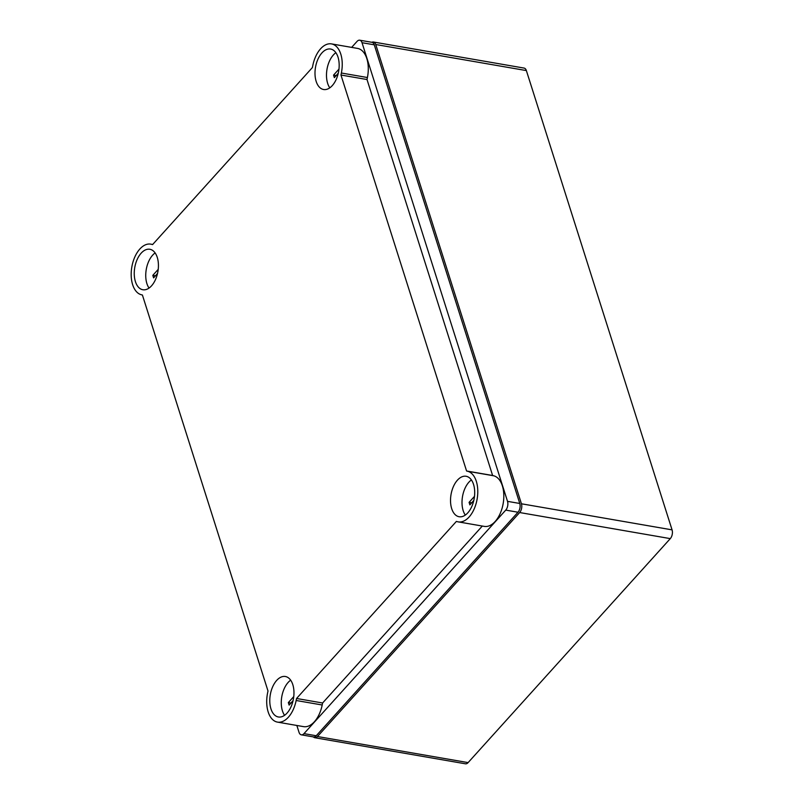 <?xml version="1.0" encoding="UTF-8"?>
<svg xmlns="http://www.w3.org/2000/svg" width="804" height="804" viewBox="0 0 804 804"><rect width="100%" height="100%" fill="white"/><g stroke="black" fill="none" stroke-linecap="round" stroke-linejoin="round"><path stroke-width="1.21" d="M313.439 736.926A6.321 3.618 -80.2 0 0 314.806 737.73L465.436 763.8A6.321 3.618 -80.2 0 0 468.109 762.604L670.295 538.62A6.321 3.618 -80.2 0 0 672.064 529.866L526.369 70.581A6.321 3.618 -80.2 0 0 524.087 68.079L373.448 42.009A6.321 3.618 -80.2 0 0 371.89 42.3M314.806 737.73A6.321 3.618 -80.2 0 0 317.479 736.524L519.665 512.54A6.321 3.618 -80.2 0 0 521.434 503.786L375.739 44.511A6.321 3.618 -80.2 0 0 373.448 42.009M321.901 52.933A20.532 11.748 -80.2 0 0 315.027 74.682A20.532 11.748 -80.2 0 0 323.58 89.505A20.532 11.748 -80.2 0 0 338.665 71.275A20.532 11.748 -80.2 0 0 330.585 49.034A20.532 11.748 -80.2 0 0 321.901 52.933M335.871 52.692A20.532 11.748 -80.2 0 0 333.399 54.923A20.532 11.748 -80.2 0 0 329.791 87.827M338.966 69.124L333.549 75.124L334.353 77.636L338.253 73.315M141.162 253.17A20.532 11.748 -80.2 0 0 134.278 274.918A20.532 11.748 -80.2 0 0 142.841 289.741A20.532 11.748 -80.2 0 0 157.916 271.511A20.532 11.748 -80.2 0 0 149.845 249.27A20.532 11.748 -80.2 0 0 141.162 253.17M155.132 252.928A20.532 11.748 -80.2 0 0 152.649 255.159A20.532 11.748 -80.2 0 0 149.041 288.063M296.847 725.469L299.028 732.323A6.321 3.618 -80.2 0 0 301.309 734.826L313.56 736.946A6.321 3.618 -80.2 0 0 316.233 735.75L517.997 512.228A6.321 3.618 -80.2 0 0 519.766 503.475L374.272 44.823A6.321 3.618 -80.2 0 0 371.991 42.321L359.73 40.2A6.321 3.618 -80.2 0 0 357.056 41.396L351.649 47.386M301.309 734.826A6.321 3.618 -80.2 0 0 303.982 733.63L505.746 510.108A6.321 3.618 -80.2 0 0 507.515 501.354L362.021 42.702A6.321 3.618 -80.2 0 0 359.73 40.2M340.966 75.023L341.368 73.013A25.748 14.733 -80.2 0 0 331.479 43.898A25.748 14.733 -80.2 0 0 312.806 65.516L312.394 67.546L152.589 244.587L151.433 244.285A25.748 14.733 -80.2 0 0 150.73 244.135A25.748 14.733 -80.2 0 0 131.936 266.375A25.748 14.733 -80.2 0 0 141.243 294.716L142.398 295.018L267.993 690.968L267.581 692.998A25.748 14.733 -80.2 0 0 277.481 722.113L303.52 726.625A25.748 14.733 -80.2 0 0 322.193 704.997L322.605 702.997L296.555 698.485L456.381 521.424L457.516 521.726A25.748 14.733 -80.2 0 0 458.22 521.876A25.748 14.733 -80.2 0 0 477.023 499.636A25.748 14.733 -80.2 0 0 467.707 471.285L466.571 470.993L340.966 75.023L367.006 79.526L492.621 475.496L493.756 475.797A25.748 14.733 -80.2 0 1 503.063 504.148A25.748 14.733 -80.2 0 1 484.269 526.389L458.22 521.876M341.368 73.013L367.408 77.526A25.748 14.733 -80.2 0 0 357.519 48.401L331.479 43.898M367.408 77.526L367.006 79.526M482.32 526.047L322.605 702.997M492.621 475.496L466.571 470.993M276.687 680.405A20.532 11.748 -80.2 0 0 269.812 702.153A20.532 11.748 -80.2 0 0 278.365 716.977A20.532 11.748 -80.2 0 0 293.45 698.746A20.532 11.748 -80.2 0 0 285.37 676.506A20.532 11.748 -80.2 0 0 276.687 680.405M457.436 480.169A20.532 11.748 -80.2 0 0 450.552 501.917A20.532 11.748 -80.2 0 0 459.114 516.741A20.532 11.748 -80.2 0 0 474.189 498.51A20.532 11.748 -80.2 0 0 466.119 476.269A20.532 11.748 -80.2 0 0 457.436 480.169M277.481 722.113A25.748 14.733 -80.2 0 0 296.153 700.495L296.555 698.485M471.405 479.938A20.532 11.748 -80.2 0 0 468.923 482.159A20.532 11.748 -80.2 0 0 465.315 515.073M474.501 496.359L469.084 502.359L469.878 504.872L473.777 500.56M290.656 680.174A20.532 11.748 -80.2 0 0 288.174 682.395A20.532 11.748 -80.2 0 0 284.576 715.309M293.751 696.596L288.334 702.595L289.138 705.108L293.028 700.797M293.068 700.626L290.917 703.128M290.887 703.038L288.334 702.595M473.817 500.389L471.667 502.892M471.636 502.801L469.084 502.359M158.227 269.36L152.81 275.36L153.604 277.872L157.504 273.551M157.544 273.38L155.393 275.893M155.363 275.802L152.81 275.36M338.283 73.144L336.132 75.656M336.102 75.566L333.549 75.124M519.665 512.54L670.295 538.62M317.479 736.524L468.109 762.604M521.434 503.786L672.064 529.866M375.739 44.511L526.369 70.581M303.982 733.63L316.233 735.75M362.021 42.702L374.272 44.823M507.515 501.354L519.766 503.475M505.746 510.108L517.997 512.228M296.153 700.495L322.193 704.997M467.707 471.285L493.756 475.797M151.433 244.285L152.659 244.496M152.69 244.476L150.73 244.135"/></g></svg>
